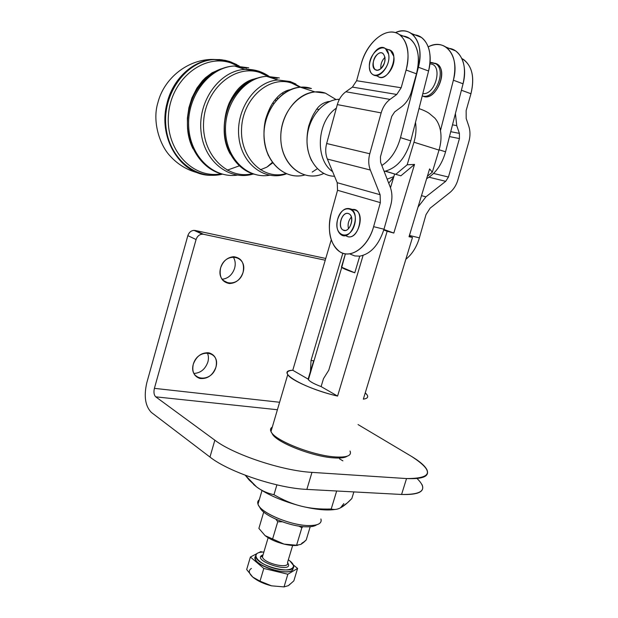 <?xml version="1.0" encoding="UTF-8"?>
<svg xmlns="http://www.w3.org/2000/svg" width="618" height="618" viewBox="0 0 618 618"><rect width="100%" height="100%" fill="white"/><g stroke="black" fill="none" stroke-linecap="round" stroke-linejoin="round"><path stroke-width="0.93" d="M336.346 108.158C316.733 121.19 314.709 159.575 332.6 171.634C314.709 159.575 316.733 121.19 336.346 108.158M318.834 109.409L316.91 109.154L318.834 109.409M273.82 103.376L272.577 103.206L273.82 103.376M232.886 97.883L231.858 97.744L232.886 97.883M290.19 81.53L278.038 80.016C255.412 81.19 235.752 109.255 238.826 136.756C241.483 164.326 265.137 181.8 286.466 173.82C265.137 181.8 241.483 164.326 238.826 136.756C235.752 109.255 255.412 81.19 278.038 80.016L290.19 81.53L295.937 84.056L290.19 81.53M291.696 83.098L299.946 87.215L291.696 83.098C269.402 75.203 242.92 98.339 241.584 128.019C239.714 157.66 263.106 180.556 285.895 173.581C263.106 180.556 239.714 157.66 241.584 128.019C242.92 98.339 269.402 75.203 291.696 83.098M279.328 77.938L266.636 76.346C244.203 77.505 224.241 103.793 225.516 131.271C226.443 158.787 247.694 179.127 269.456 175.257C247.694 179.127 226.443 158.787 225.516 131.271C224.241 103.793 244.203 77.505 266.636 76.346L279.328 77.938M277.273 78.316L267.664 76.678L277.273 78.316M256.879 78.208C230.027 85.16 215.018 127.926 230.259 154.052C215.018 127.926 230.027 85.16 256.879 78.208M258.78 71.155L245.037 69.394C219.846 70.522 197.899 100.742 200.974 131.001C203.608 161.321 229.44 181.414 253.326 173.982C229.44 181.414 203.608 161.321 200.974 131.001C197.899 100.742 219.846 70.522 245.037 69.394L258.78 71.155L265.346 74.036L258.78 71.155M267.061 166.991L272.337 162.387M267.988 76.284L260.155 72.638C235.172 63.801 205.516 88.613 203.646 121.298C201.213 153.921 226.837 180.039 252.438 173.697C226.837 180.039 201.213 153.921 203.646 121.298C205.516 88.613 235.172 63.801 260.155 72.638L268.668 76.709M248.753 67.849L234.5 65.995C209.541 67.115 187.331 95.574 188.644 125.717C189.587 155.891 213.032 178.633 237.219 175.141C213.032 178.633 189.587 155.891 188.644 125.717C187.331 95.574 209.541 67.115 234.5 65.995L248.753 67.849M277.497 98.88L277.034 97.497L277.497 98.88M246.845 68.227L235.566 66.342L246.845 68.227M221.483 68.776C193.697 77.737 178.478 120.634 193.079 148.868C178.478 120.634 193.697 77.737 221.483 68.776M275.852 100.749L275.427 99.328L275.852 100.749M229.741 61.561L221.862 59.791L213.743 59.598C186.296 61.159 162.673 93.326 165.856 125.856C168.59 158.455 196.223 180.804 222.349 174.16C196.223 180.804 168.59 158.455 165.856 125.856C162.673 93.326 186.296 61.159 213.743 59.598L219.552 59.575L225.276 60.363L229.741 61.561L236.764 64.596L229.741 61.561M237.899 65.941L231.024 62.974C203.569 53.279 170.947 79.436 168.475 114.786C165.4 150.074 192.932 179.282 221.144 173.812C192.932 179.282 165.4 150.074 168.475 114.786C170.947 79.436 203.569 53.279 231.024 62.974L238.957 66.543M229.015 61.329L213.225 59.436C187.718 60.981 164.975 88.776 164.998 119.398C164.705 150.027 186.628 175.265 211.441 175.303C181.893 176.145 157.582 139.274 166.883 103.832C172.453 79.39 192.414 60.61 213.225 59.436L228.954 61.306M231.935 62.395L229.247 61.406L231.935 62.395M267.903 166.489L272.499 162.611M328.034 101.499L328.436 102.086L328.034 101.499M304.62 175.048C283.175 180.935 261.932 158.772 264.125 130.8C265.825 102.804 290.622 81.174 311.41 88.536L300.302 87.184C280.186 88.366 262.395 112.963 264.079 137.891C265.416 162.874 285.222 180.247 304.62 175.048M323.755 173.473C305.253 182.132 283.886 167.71 281.128 143.214C277.976 118.795 295.141 93.109 315.01 91.92L325.454 93.171C304.998 85.863 280.788 108.861 280.781 136.555C280.224 164.249 303.384 183.152 323.755 173.473M312.221 172.067L317.358 168.714M334.523 176.246C318.803 176.207 305.81 158.733 307.1 138.177C308.173 117.621 323.438 99.467 339.436 99.259L338.038 99.336C322.241 100.471 307.741 118.857 307.053 139.073C306.165 159.289 319.05 176.192 334.523 176.246M336.099 99.575L325.454 93.171M335.141 509.456C326.837 510.707 315.582 509.626 301.391 506.196C282.472 501.229 267.517 494.786 256.524 486.86L253.527 484.404L256.524 486.86C261.391 490.584 267.208 493.21 273.967 494.724C283.407 500.201 292.546 504.025 301.391 506.196C310.221 508.421 320.163 509.356 331.209 509L336.679 490.993L331.209 509C320.163 509.356 310.221 508.421 301.391 506.196C315.582 509.626 326.837 510.707 335.141 509.456M276.903 484.852L273.967 494.724L276.903 484.852M245.261 475.25L256.524 486.86C267.517 494.786 282.472 501.229 301.391 506.196C292.546 504.025 283.407 500.201 273.967 494.724C267.208 493.21 261.391 490.584 256.524 486.86L249.154 480.008L245.261 475.25M340.487 507.834C337.289 509.518 334.199 509.904 331.209 509C334.199 509.904 337.289 509.518 340.487 507.834C343.685 506.196 347.471 503.091 351.843 498.525L347.432 502.813L340.487 507.834L343.84 503.585M351.843 498.525L353.867 491.913L351.843 498.525M339.545 458.88L342.89 460.843M306.852 489.402C277.142 488.228 228.552 471.897 209.973 457.057L151.371 412.438L209.973 457.057L214.84 440.186C233.589 454.578 282.318 470.839 311.966 472.376L406.536 478.564C432.693 478.556 434.3 471.14 411.364 456.308L358.054 424.574L411.364 456.308C419.514 461.183 424.666 465.578 426.814 469.518C429.919 476.293 423.16 479.305 406.536 478.564L311.966 472.376C282.318 470.839 233.589 454.578 214.84 440.186L155.744 396.841L214.84 440.186L209.973 457.057C228.552 471.897 277.142 488.228 306.852 489.402L311.966 472.376L306.852 489.402L401.576 494.47L306.852 489.402M417.065 478.525C428.135 489.441 422.975 494.755 401.576 494.47L406.536 478.564L401.576 494.47C418.239 495.003 425.068 491.735 422.063 484.666M297.776 545.323C294.137 545.825 289.548 545.416 284.01 544.103C276.084 542.056 269.78 539.228 265.091 535.621L284.01 544.103L296.586 545.238L301.862 527.71L302.998 526.613L301.862 527.71L298.849 526.096L301.862 527.71L296.586 545.238L284.01 544.103C289.548 545.416 294.137 545.825 297.776 545.323M277.737 521.77L282.279 521.793L277.737 521.77L272.484 539.352L277.737 521.77L275.898 519.236L277.737 521.77M263.731 512.036L258.88 528.39L265.091 535.621C269.78 539.228 276.084 542.056 284.01 544.103L265.091 535.621L258.88 528.39L263.731 512.036M300.904 544.373L296.586 545.238L300.904 544.373L306.196 539.993L303.623 542.426L300.904 544.373L302.503 542.65M306.196 539.993L310.205 526.721L306.196 539.993M263.036 554.879L262.426 556.911C263.762 563.546 290.182 569.526 287.494 562.612C290.182 569.526 263.77 563.546 262.426 556.911L263.036 554.879M263.052 554.817C248.869 560.202 296.3 575.234 287.509 562.558C296.3 575.234 248.869 560.202 263.052 554.817M289.973 560.99L288.351 559.784L289.973 560.99L293.388 565.315C297.482 575.713 257.752 566.745 255.79 556.764C255.195 553.682 257.891 552.106 263.878 552.036C250.499 551.681 254.933 561.839 271.256 567.363C287.494 573.071 299.707 568.591 289.973 560.99M252.762 577.073L246.682 569.541L250.398 557.027L256.609 553.79L250.398 557.027L263.809 568.452L287.849 574.238L297.598 568.429L293.844 580.866L288.451 585.625L284.033 586.907L271.503 585.825L260.008 581.167L252.762 577.081L260.008 581.167L271.503 585.825L284.272 586.922L271.503 585.825L284.033 586.907L287.849 574.238L263.809 568.452L260.008 581.167L263.809 568.452L250.398 557.027L246.682 569.541L252.762 577.081C248.675 573.28 248.227 570.399 251.418 568.444M253.28 577.513C257.899 581.152 263.979 583.925 271.503 585.825C263.979 583.925 257.899 581.152 253.28 577.513M288.451 585.625L293.844 580.866L297.598 568.429L293.233 564.867L297.598 568.429L287.849 574.238L284.033 586.907L288.451 585.625L289.912 584.164M260.742 551.642L262.488 552.067L260.742 551.642L258.826 552.639L260.742 551.642M292.978 567.872C294.454 579.066 248.289 564.404 255.659 556.045L255.249 558.587C256.995 568.104 294.74 577.343 292.978 567.872M386.003 136.926L387.486 131.611L386.003 136.926M337.613 219.421C340.827 210.375 345.346 206.945 351.163 209.131C361.345 214.74 350.715 241.599 341.105 234.763C337.204 231.711 336.037 226.597 337.613 219.421C332.932 236.231 349.966 241.746 354.608 224.473C359.259 207.169 341.947 202.472 337.613 219.421M351.82 209.602C365.794 206.52 359.915 241.174 347.254 236.485C357.026 240.634 365.609 215.481 356.099 210.375L352.623 209.494M351.395 217.042C348.444 220.448 347.486 224.342 348.521 228.714C347.486 224.342 348.444 220.448 351.395 217.042M348.282 213.504C342.125 211.294 337.08 226.806 342.92 229.935C348.946 234.222 355.582 217.428 349.216 213.921L348.282 213.504C355.111 215.358 350.499 232.515 343.778 230.329C337.073 228.351 341.569 211.503 348.282 213.504M388.629 54.245C391.094 64.99 379.413 79.853 372.886 74.546C362.982 68.621 375.999 41.36 385.416 48.575L388.629 54.245C385.786 39.042 366.783 53.897 369.61 68.737C372.09 83.986 391.511 69.564 388.629 54.245M375.566 75.496L377.946 76.338C384.496 81.638 396.184 66.844 393.697 56.13L390.468 50.475L385.416 48.575M387.942 49.517L387.942 49.517C402.372 51.101 387.107 86.69 376.918 75.458M385.06 57.289C381.862 60.433 380.464 64.226 380.858 68.668C380.464 64.226 381.862 60.433 385.06 57.289M380.402 69.038C385.57 63.33 386.435 58.131 382.998 53.442C377.142 48.93 368.977 65.956 375.165 69.672L377.629 70.251L380.402 69.038C372.863 74.77 370.197 59.776 377.683 54.114C385.199 48.196 388.027 63.36 380.402 69.038M429.881 63.955C443.392 63.7 435.86 95.265 422.82 93.604C435.86 95.265 443.392 63.7 429.881 63.955M422.248 95.867C434.485 100.425 447.247 70.421 435.767 63.762L430.252 62.572L435.767 63.762C447.247 70.421 434.485 100.425 422.248 95.867M422.558 95.952C434.608 102.812 449.317 71.425 437.22 64.311L434.717 63.221C450.298 66.033 436.277 103.422 422.558 95.952M277.405 409.734L155.744 396.841C153.975 395.087 153.527 392.26 154.4 388.351L196.076 239.521C197.212 236.254 199.274 234.469 202.279 234.16L203.438 234.261L193.99 230.352C191.008 230.645 188.961 232.414 187.841 235.643L196.076 239.521L187.841 235.643L146.775 382.843C143.739 396.323 145.269 406.188 151.371 412.438C145.269 406.188 143.739 396.323 146.775 382.843L187.841 235.643C189.262 231.858 191.696 230.128 195.141 230.46L325.756 258.463L195.141 230.46L203.438 234.261L325.238 260.217L203.438 234.261C199.969 233.936 197.513 235.69 196.076 239.521L154.4 388.351C153.527 392.26 153.975 395.087 155.744 396.841L277.405 409.734M271.395 432.276C269.989 430.02 270.29 428.297 272.291 427.1C270.514 428.158 270.081 429.634 270.985 431.542C273.936 440.132 312.592 455.605 335.18 456.934C313.334 455.636 275.929 441.02 271.395 432.276L272.515 434.199C276.903 442.635 312.723 456.64 333.681 457.876C340.425 458.355 344.921 457.799 347.154 456.223C344.921 457.799 340.425 458.355 333.681 457.876C312.121 456.625 275.288 441.916 272.167 433.597M234.624 268.22C232.298 274.886 228.088 278.579 221.993 279.29C228.088 278.579 232.298 274.886 234.624 268.22C235.775 263.832 235.249 260 233.048 256.733C235.249 260 235.775 263.832 234.624 268.22M243.083 272.329C244.713 263.214 241.653 258.007 233.905 256.717C227.532 257.165 223.098 260.92 220.595 267.973C219.011 276.856 221.924 282.04 229.317 283.531C235.883 283.307 240.472 279.568 243.083 272.329M207.857 362.055C205.215 369.294 200.533 373.094 193.813 373.45C200.533 373.094 205.215 369.294 207.857 362.055C208.799 358.579 208.583 355.443 207.2 352.639C208.583 355.443 208.799 358.579 207.857 362.055M215.937 367.162C217.505 359.552 215.157 354.771 208.892 352.816C201.599 352.337 196.4 356.146 193.287 364.241C191.773 371.634 193.975 376.37 199.9 378.455C207.362 379.205 212.708 375.443 215.937 367.162M279.606 402.264L154.4 388.351L279.606 402.264M220.595 267.973C225.377 250.985 248.065 255.705 243.083 272.329C238.525 288.992 215.767 284.906 220.595 267.973M193.287 364.241C197.969 347.617 220.819 350.877 215.937 367.162C211.472 383.469 188.56 380.819 193.287 364.241M401.198 36.029C414.493 35.241 422.38 53.913 416.47 73.82L406.119 70.035L401.167 87.756L356.625 80.726L361.267 63.847C366.829 41.8 387.308 25.415 399.437 34.585C407.834 41.591 410.066 53.411 406.119 70.035C411.542 50.962 404.991 33.094 392.77 32.121C380.618 30.869 366.134 45.825 361.267 63.847L356.625 80.726L401.167 87.756L406.119 70.035L416.47 73.82L411.542 91.402C409.579 98.1 406.188 103.291 401.368 106.96L394.67 111.897L391.742 116.369L380.425 156.902L380.588 162.302L390.197 186.968C392.306 192.661 392.476 198.787 390.707 205.361L383.994 229.216C378.842 244.975 370.761 253.952 359.753 256.146C370.761 253.952 378.842 244.975 383.994 229.216L390.707 205.361C392.476 198.787 392.306 192.661 390.197 186.968L380.588 162.302L380.425 156.902L391.742 116.369L394.67 111.897L401.368 106.96C406.188 103.291 409.579 98.1 411.542 91.402L416.47 73.82C420.394 57.319 418.139 45.578 409.695 38.586L403.484 36.161M401.167 87.756L396.764 94.461L390.012 99.39C385.81 102.565 382.851 107.068 381.151 112.893L369.78 153.758C368.243 159.591 368.428 165.014 370.329 170.035L380.109 194.716L380.356 202.634L373.62 226.675L383.994 229.216L373.62 226.675C368.282 246.914 350.985 259.321 339.923 251.843C330.012 244.087 327.107 231.209 331.209 213.21C326.327 230.599 331.426 249.17 342.619 253.133C353.735 257.366 368.529 245.122 373.62 226.675L380.356 202.634L380.109 194.716L337.212 182.704L337.544 190.282L380.356 202.634L337.544 190.282L331.209 213.21L337.544 190.282L337.212 182.704L380.109 194.716L370.329 170.035L327.37 159.065L337.212 182.704L327.37 159.065L370.329 170.035C368.428 165.014 368.243 159.591 369.78 153.758L326.659 143.523C325.215 149.077 325.454 154.261 327.37 159.065C325.454 154.261 325.215 149.077 326.659 143.523L369.78 153.758L381.151 112.893L337.32 104.604L326.659 143.523L337.32 104.604L381.151 112.893C382.851 107.068 385.81 102.565 390.012 99.39L345.841 91.773C341.762 94.778 338.919 99.058 337.32 104.604C338.919 99.058 341.762 94.778 345.841 91.773L390.012 99.39L396.764 94.461L352.391 87.099L345.841 91.773L352.391 87.099L396.764 94.461L401.167 87.756M350.236 254.122L354.794 255.937L359.753 256.146L354.778 272.801C347.779 270.468 343.43 268.675 341.731 267.432L345.392 253.828L341.437 267.146C342.588 268.328 347.038 270.213 354.778 272.801L341.437 267.146L354.778 272.801L359.753 256.146M356.625 80.726L352.391 87.099L356.625 80.726M347.254 236.485L345.439 235.489M409.286 236.277L411.194 229.587L409.286 236.277M461.862 58.548C471.913 64.797 474.941 76.516 470.955 93.727L466.142 110.568L466.181 118.424L468.792 126.165C470.352 131.024 470.375 136.184 468.869 141.661L457.923 179.846C456.308 185.245 453.589 189.51 449.765 192.631L430.143 208.158L425.995 214.639L419.383 237.868L409.525 235.458L419.383 237.868C416.609 247.138 412.09 254.284 405.841 259.297C412.09 254.284 416.609 247.138 419.383 237.868L425.995 214.639L430.143 208.158L449.765 192.631C453.589 189.51 456.308 185.245 457.923 179.846L468.869 141.661C470.375 136.184 470.352 131.024 468.792 126.165L466.181 118.424L466.142 110.568L470.955 93.727C474.763 77.914 472.345 66.543 463.709 59.622L461.862 58.548M462.21 87.084L461.422 90.243L470.955 93.727L461.422 90.243L462.21 87.084M461.213 90.954L461.422 90.243L461.213 90.954M452.507 124.836L456.741 125.632L455.412 113.519L456.741 125.632L452.507 124.836M450.738 131.688L459.398 133.38L456.741 125.632L459.398 133.38L450.738 131.688M449.487 136.578L459.437 138.571L459.398 133.38L459.437 138.571L449.487 136.578M433.589 173.449L448.444 177.042L459.437 138.571L448.444 177.042L433.589 173.449M429.062 177.219L445.702 181.329L448.444 177.042L445.702 181.329L429.062 177.219M421.491 195.651L425.926 196.841L445.702 181.329L425.926 196.841L421.491 195.651M418.023 207.084L425.926 196.841L418.023 207.084M310.46 371.333L308.397 379.661C309.888 381.654 314.129 383.963 321.113 386.582L323.469 378.687L321.113 386.582L337.582 396.076C315.35 390.947 290.8 380.232 287.749 374.608C286.258 372.082 287.934 370.63 292.777 370.259L308.15 379.12L310.46 371.333L311.032 360.425L342.843 253.218L311.032 360.425L313.689 360.804L311.032 360.425L310.46 371.333L313.689 360.804M390.491 187.779L394.624 174.006L390.491 187.779M385.423 171.279L384.095 171.317L385.477 171.093C397.274 167.702 405.702 157.621 410.785 140.865L428.575 71.016L410.785 140.865L400.503 137.636L410.785 140.865C405.702 157.621 397.274 167.702 385.477 171.093L395.79 174.353L407.169 164.79L413.96 142.21C415.999 135.311 416.509 128.698 415.497 122.364C416.509 128.698 415.999 135.311 413.96 142.21L407.169 164.79L414.531 164.411L393.82 233.056L387.169 231.256L337.582 396.076L387.169 231.256L393.82 233.056L383.925 229.471L393.82 233.056L414.531 164.411L400.881 175.813L385.423 171.279M387.154 179.158L393.844 176.609L387.154 179.158M447.486 48.266C460.31 48.219 468.104 65.307 463.052 83.801L445.57 151.804C441.97 164.419 435.659 173.388 426.629 178.71C435.659 173.388 441.97 164.419 445.57 151.804L439.112 149.78L445.57 151.804L463.052 83.801L453.388 80.216C460.116 56.199 445.091 37.397 428.243 46.852C434.84 43.646 440.758 43.739 446.011 47.122C454.269 53.735 456.725 64.774 453.388 80.216L463.052 83.801C466.374 68.474 463.886 57.505 455.597 50.892L449.371 48.443M453.388 80.216L440.472 130.583L453.388 80.216M440.472 130.583C441.522 136.817 441.036 143.322 439.019 150.089L432.299 172.229L427.386 176.238L432.299 172.229L429.61 168.899L409.016 236.756L412.484 237.42L363.338 399.166C368.39 398.386 369.031 396.285 365.253 392.87L367.092 394.879C368.56 397.165 367.308 398.602 363.338 399.166L412.484 237.42L409.016 236.756L429.61 168.899L432.299 172.229L439.019 150.089C441.036 143.322 441.522 136.817 440.472 130.583C439.483 125.431 437.614 121.282 434.84 118.131L434.732 118.007M393.627 177.304L388.707 183.16L393.627 177.304M413.033 34.855C425.926 34.314 433.766 51.812 428.575 71.016C431.974 55.272 429.58 44.079 421.406 37.435L415.257 35.01M395.389 32.63C401.329 30.081 406.636 30.359 411.31 33.457C419.444 40.116 421.808 51.379 418.394 67.238L428.575 71.016L418.394 67.238L400.503 137.636C396.887 150.537 390.661 159.823 381.824 165.485C390.661 159.823 396.887 150.537 400.503 137.636L418.394 67.238C424.921 43.538 411.58 24.581 395.389 32.63M331.233 239.908L292.777 370.259L331.233 239.908M439.019 150.089L413.96 142.21L439.019 150.089M350.306 451.712C351.395 455.868 346.35 457.606 335.18 456.934C347.022 457.614 351.966 455.644 350.012 451.016M321.182 520.302C321.167 523.909 316.91 525.663 308.413 525.563C291.418 525.416 263.183 513.983 258.703 505.617L260.34 508.367C264.527 516.146 290.553 526.69 306.258 526.814C311.263 526.93 314.74 526.25 316.694 524.782C314.74 526.25 311.263 526.93 306.258 526.814C290.29 526.698 263.809 515.814 260.147 508.035M383.763 230.02L387.169 231.256L383.763 230.02M414.531 164.411L407.169 164.79L395.79 174.353L400.881 175.813L414.531 164.411M363.098 255.396L328.768 370.205L323.469 378.687L328.768 370.205L363.098 255.396M412.484 237.42L409.178 236.238L412.484 237.42M321.113 386.582C313.287 383.623 308.969 381.128 308.15 379.12L292.777 370.259C274.083 370.661 303.461 388.305 337.582 396.076L321.113 386.582M258.703 505.617C257.196 503.137 257.397 501.167 259.297 499.715L257.83 501.677L257.984 504.164C259.969 512.461 290.213 525.439 308.413 525.563C318.031 525.617 322.187 523.415 320.889 518.958M254.152 174.23C234.964 168.907 221.692 145.887 224.581 121.785C227.262 97.675 246.165 77.242 266.636 76.346L278.038 80.016L290.645 81.746L300.711 87.153M221.097 173.805C199.745 167.833 184.774 142.41 187.88 115.836C190.769 89.247 211.758 66.898 234.5 65.995L245.037 69.394C254.091 69.046 262.31 71.51 269.711 76.779M198.285 172.955C187.339 170.189 178.015 164.612 170.321 156.215C159.823 145.415 151.989 121.553 157.884 102.727C164.064 78.022 188.096 59.042 213.225 59.436L220.881 59.737L226.706 60.749L230.112 61.738L239.22 66.002M220.201 69.27L212.152 72.739L205.578 77.644L202.488 80.734L196.895 88.127L191.966 97.837L188.907 107.694L187.385 118.169L187.54 128.768L189.417 139.104L192.963 148.614M227.177 170.189L239.305 165.84M252.105 80.147L251.711 79.691M255.103 78.803C249.811 79.822 244.813 82.557 240.101 87.007C236.339 90.552 232.708 95.883 229.216 102.997C222.418 118.95 222.75 139.722 230.135 153.812M260.286 169.819L266.659 167.223L272.708 162.897M283.059 93.882L282.434 92.878M290.305 89.68C286.01 90.429 281.916 92.692 278.046 96.47C274.886 100.093 270.329 104.087 265.601 119.289C262.735 131.796 263.677 143.932 268.428 155.682M315.01 91.92L300.302 87.184M329.896 101.406C323.453 102.148 318.602 105.446 315.342 111.31C313.233 114.662 311.881 116.609 308.768 125.91C305.678 138.749 306.628 150.375 311.619 160.804M339.205 99.714L338.038 99.336M292.654 545.478L287.494 562.612M268.135 537.737L262.426 556.911L261.646 556.764C261.09 556.54 261.538 555.961 262.99 555.034M255.249 558.587L255.79 556.764M351.163 209.131L356.099 210.375M342.928 229.942L345.161 230.468M375.165 69.672L376.825 70.267M437.22 64.311L435.767 63.762C432.353 62.526 430.437 62.14 430.012 62.596M222.611 280.116L229.309 283.531M194.786 375.064L199.9 378.455M202.279 234.16L193.99 230.352M409.695 38.586L399.437 34.585M462.055 58.98L463.709 59.622M308.397 379.661L341.731 267.432M446.003 47.122L455.597 50.892M421.406 37.435L411.31 33.457M270.985 431.542L287.749 374.608M434.848 118.131L429.294 113.442C427.154 111.889 423.732 110.267 419.012 108.567M257.984 504.164L262.001 490.553"/></g></svg>
